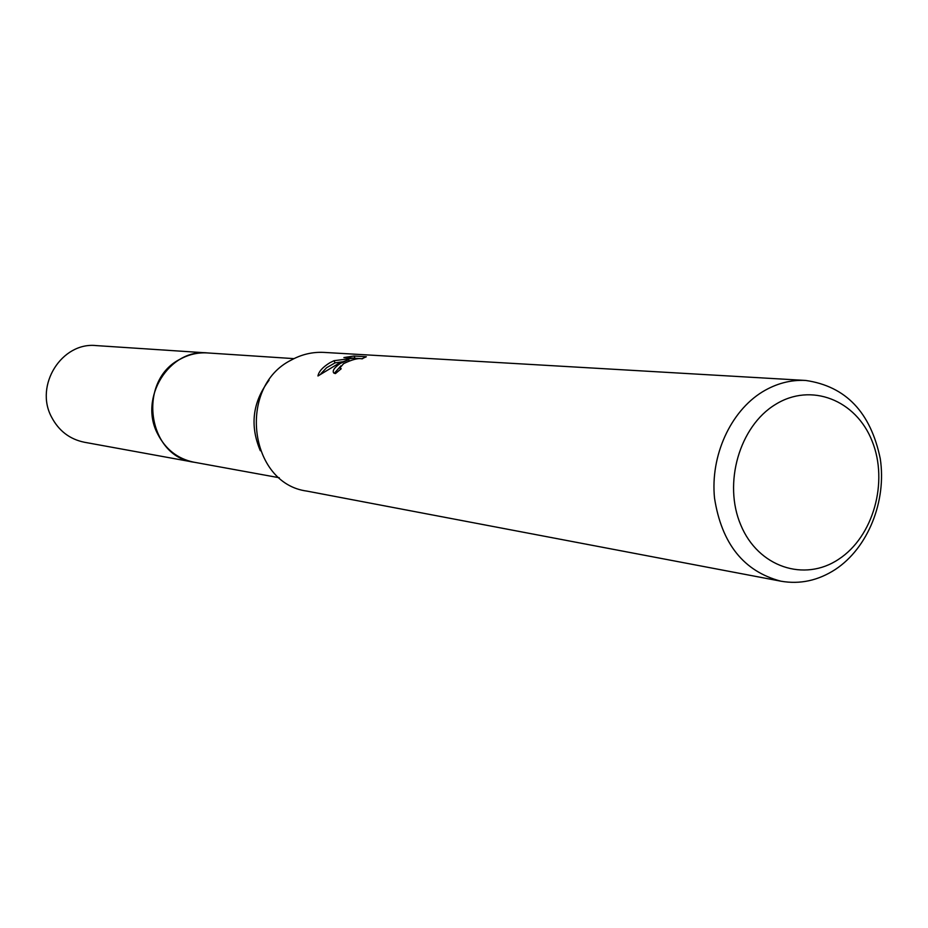 <?xml version="1.0" encoding="UTF-8"?>
<svg xmlns="http://www.w3.org/2000/svg" width="928" height="928" viewBox="0 0 928 928"><rect width="100%" height="100%" fill="white"/><g stroke="black" fill="none" stroke-linecap="round" stroke-linejoin="round"><path stroke-width="1.39" d="M194.88 462.364L193.894 462.202C147.042 456.332 136.961 380.051 180.612 358.95C189.103 354.368 198.035 352.373 207.396 352.93L208.394 353M780.924 581.195L306.89 491.098C248.936 483.546 236.965 386.837 291.23 360.087C301.646 354.368 312.574 351.805 324.034 352.408L805.736 380.457C845.791 386.268 870.626 412.31 880.243 458.583C886.797 501.155 868.016 547.903 835.339 569.456C818.102 580.603 799.971 584.512 780.924 581.195C743.792 571.439 721.659 543.75 714.525 498.139C710.222 455.926 730.44 411.452 762.433 391.86C776.284 383.473 790.714 379.668 805.736 380.457M340.356 363.405L348.708 359.658L338.894 363.3L317.968 375.979C318.756 371.548 322.758 367.117 329.95 362.697L334.068 360.69L353.788 358.173L343.894 357.558L353.997 356.016L366.351 356.746L361.781 358.823C358.115 357.964 352.072 359.565 343.638 363.625L339.926 367.871L341.214 368.741L335.426 373.59L333.674 372.917C332.189 370.69 334.405 367.523 340.356 363.405M775.356 404.527C810.991 382.162 856.034 399.968 872.123 441.113C888.711 481.945 873.352 536.674 838.715 559.224C804.344 582.366 758.141 567.031 740.811 525.074C722.947 483.465 739.465 426.254 775.356 404.527M349.264 360.888L348.708 359.658M342.629 361.769L335.054 362.86L334.057 360.69M335.054 362.86L326.598 367.72L320.937 373.682M354.345 359.391L353.788 358.173M359.89 358.591L355.03 358.289L353.997 356.016M355.03 358.289L353.881 358.394M340.889 365.876L334.277 373.323M362.628 358.753L361.421 358.684M260.327 450.73C249.667 425.546 252.567 402.044 269.05 380.225M207.396 352.918C169.29 348.638 138.574 397.95 157.586 433.794C165.555 449.361 177.654 458.826 193.894 462.202L84.32 442.238C69.67 439.199 58.731 430.789 51.516 417.008C34.324 385.282 61.863 341.782 96.268 345.599L293.99 358.637M340.17 368.37L340.564 369.24M193.894 462.19L279.27 477.746"/></g></svg>

